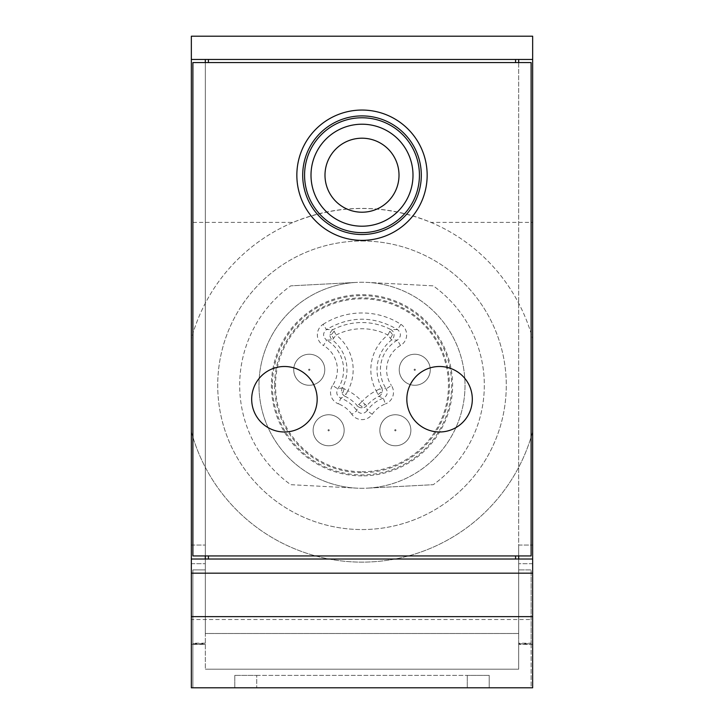 <?xml version="1.0" encoding="UTF-8"?>
<svg xmlns="http://www.w3.org/2000/svg" width="724" height="724" viewBox="0 0 724 724"><rect width="100%" height="100%" fill="white"/><g stroke="black" fill="none" stroke-linecap="round" stroke-linejoin="round"><path stroke-width="0.54" stroke-dasharray="3.62 2.71" d="M344.162 430.264A15.512 15.512 0 0 1 320.886 443.694A15.512 15.512 0 0 1 320.886 416.825A15.512 15.512 0 0 1 344.162 430.264A15.512 15.512 0 0 1 328.642 445.776A15.512 15.512 0 0 1 313.13 430.264A15.512 15.512 0 0 1 328.642 414.752A15.512 15.512 0 0 1 344.162 430.264A15.512 15.512 0 0 1 328.642 445.776A15.512 15.512 0 0 1 313.13 430.264A15.512 15.512 0 0 1 328.642 414.752A15.512 15.512 0 0 1 344.162 430.264M362 471.74A86.473 86.473 0 0 0 436.889 342.036A86.473 86.473 0 0 0 287.111 342.036A86.473 86.473 0 0 0 362 471.74M323.085 324.343A72.291 72.291 0 0 1 400.906 324.334L397.567 329.565L390.716 329.511A6.208 6.19 84.8 0 1 391.666 339.927L387.874 335.022L390.716 329.511A62.716 62.716 0 0 0 333.284 329.511L326.433 329.565C322.578 333.167 322.651 336.687 326.633 340.135L323.492 345.493A12.435 12.408 -0.5 0 1 323.085 324.343L326.433 329.565C350.135 315.773 373.846 315.773 397.567 329.565C401.413 333.167 401.349 336.687 397.367 340.135L391.666 339.927A37.711 37.711 0 0 0 381.62 387.793L386.218 388.869C388.182 392.906 387.195 395.983 383.249 398.128A34.345 34.345 133.3 0 0 367.104 410.743L366.706 405.73A6.208 6.181 180 0 1 357.294 405.73L362 401.693L366.706 405.73A37.711 37.711 0 0 1 378.887 396.336L383.249 398.128L385.44 403.929A28.136 28.136 0 0 0 372.208 414.264A12.435 12.408 -90 0 1 351.792 414.264L356.896 410.743L357.294 405.73A37.711 37.711 0 0 0 345.113 396.336L340.751 398.128C336.805 395.983 335.818 392.906 337.782 388.869A34.345 34.345 -126.2 0 0 326.633 340.135L332.334 339.927A6.208 6.19 -84.8 0 1 333.284 329.511L336.126 335.022L332.334 339.927A37.711 37.711 0 0 1 342.38 387.793L337.782 388.869L332.624 385.421A28.136 28.136 0 0 0 323.492 345.493M342.38 387.793L347.819 390.752L345.113 396.336A6.208 6.181 -107.8 0 1 342.38 387.793M376.181 390.752L381.62 387.793A6.208 6.181 107.8 0 1 378.887 396.336L376.181 390.752A43.92 43.92 0 0 0 362 401.693A43.92 43.92 0 0 0 347.819 390.752A43.92 43.92 0 0 0 336.126 335.022A56.517 56.517 0 0 1 387.874 335.022A43.92 43.92 0 0 0 376.181 390.752M334.153 331.194L331.474 334.597L333.493 338.434M331.474 334.597L329.963 334.461M344.036 388.697L343.149 392.254L345.936 394.634M343.149 392.254L341.927 392.643M378.064 394.634L380.851 392.254L379.964 388.697M380.851 392.254L382.073 392.643M358.724 404.499L362 406.544L365.276 404.499M362 406.544L362 407.893M372.208 414.264L367.104 410.743C363.701 414.273 360.299 414.273 356.896 410.743A34.345 34.345 46.7 0 0 340.751 398.128L338.561 403.929A12.435 12.408 -17.7 0 1 332.624 385.421M389.847 331.194L392.526 334.597L394.037 334.461M392.526 334.597L390.507 338.434M400.906 324.334A12.435 12.408 0.7 0 1 400.508 345.493L397.367 340.135A34.345 34.345 126.2 0 0 386.218 388.869L391.376 385.421A12.435 12.408 17.8 0 1 385.44 403.929M272.369 385.268A89.631 89.631 0 0 0 362 474.908A89.631 89.631 0 0 0 451.631 385.268A89.631 89.631 0 0 0 362 295.636A89.631 89.631 0 0 0 272.369 385.268M430.264 369.756A15.512 15.512 0 0 1 406.988 383.195A15.512 15.512 0 0 1 406.988 356.326A15.512 15.512 0 0 1 430.264 369.756A15.512 15.512 0 0 1 414.752 385.268A15.512 15.512 0 0 1 399.232 369.756A15.512 15.512 0 0 1 414.752 354.244A15.512 15.512 0 0 1 430.264 369.756A15.512 15.512 0 0 1 414.752 385.268A15.512 15.512 0 0 1 399.232 369.756A15.512 15.512 0 0 1 414.752 354.244A15.512 15.512 0 0 1 430.264 369.756M324.768 369.756A15.512 15.512 0 0 1 301.492 383.195A15.512 15.512 0 0 1 301.492 356.326A15.512 15.512 0 0 1 324.768 369.756A15.512 15.512 0 0 1 309.248 385.268A15.512 15.512 0 0 1 293.736 369.756A15.512 15.512 0 0 1 309.248 354.244A15.512 15.512 0 0 1 324.768 369.756A15.512 15.512 0 0 1 309.248 385.268A15.512 15.512 0 0 1 293.736 369.756A15.512 15.512 0 0 1 309.248 354.244A15.512 15.512 0 0 1 324.768 369.756M410.87 430.264A15.512 15.512 0 0 1 387.602 443.694A15.512 15.512 0 0 1 387.602 416.825A15.512 15.512 0 0 1 410.87 430.264A15.512 15.512 0 0 1 395.358 445.776A15.512 15.512 0 0 1 379.838 430.264A15.512 15.512 0 0 1 395.358 414.752A15.512 15.512 0 0 1 410.87 430.264A15.512 15.512 0 0 1 395.358 445.776A15.512 15.512 0 0 1 379.838 430.264A15.512 15.512 0 0 1 395.358 414.752A15.512 15.512 0 0 1 410.87 430.264M427.16 175.208A65.16 65.16 0 0 1 329.42 231.635A65.16 65.16 0 0 1 329.42 118.781A65.16 65.16 0 0 1 427.16 175.208M518.692 644.26L518.692 545.072L518.692 669.184L518.692 569.888L531.108 569.888L531.108 643.754L518.692 643.754L518.692 669.184L205.308 669.184L518.692 669.184L518.692 644.26L532.656 644.26L532.656 687.8L191.344 687.8L532.656 687.8L532.656 431.712A176.864 176.864 0 0 1 191.344 431.712L191.344 619.536L532.656 619.536M518.692 643.754L518.692 569.888L531.108 569.888L531.108 643.156L518.692 643.156M191.344 563.688L205.308 563.688L205.308 545.072L205.308 669.184L518.692 669.184L205.308 669.184L205.308 545.072L205.308 563.688L191.344 563.688L191.344 545.072L191.344 563.688M532.656 36.2L532.656 222.368L430.88 222.368C384.96 203.869 339.04 203.869 293.12 222.368L191.344 222.368L191.344 36.2L532.656 36.2M367.394 488.148L433.251 484.691L367.394 488.148A103.016 103.016 0 0 0 465.016 385.268A103.016 103.016 0 0 0 367.394 282.396L433.251 285.853A122.311 122.311 0 0 1 433.251 484.691A122.311 122.311 0 0 0 433.251 285.853L367.394 282.396A103.016 103.016 0 0 0 356.606 282.396L290.749 285.853L356.606 282.396A103.016 103.016 0 0 0 258.984 385.268A103.016 103.016 0 0 0 356.606 488.148L290.749 484.691A122.311 122.311 0 0 1 290.749 285.853A122.311 122.311 0 0 0 290.749 484.691L356.606 488.148A103.016 103.016 0 0 0 362 488.284A103.016 103.016 0 0 1 272.785 333.764A103.016 103.016 0 0 1 451.215 333.764A103.016 103.016 0 0 1 362 488.284A103.016 103.016 0 0 0 367.394 488.148M191.344 559.028L205.308 559.028L205.308 59.468L191.344 59.468M191.344 619.536L191.344 687.8L191.344 644.26L205.308 644.36L191.344 644.36L191.344 545.072L191.344 687.8L532.656 687.8L532.656 644.36L518.692 644.36L532.656 644.36L532.656 545.072L532.656 563.688L518.692 563.688L532.656 563.688L532.656 545.072L532.656 644.26M205.308 59.468L518.692 59.468L518.692 559.028L205.308 559.028M518.692 62.572L531.108 62.572L531.108 555.932L518.692 555.932L518.692 633.5L518.692 555.932L205.308 555.932L205.308 633.5L205.308 555.932L205.308 633.5L205.308 555.932L192.892 555.932L192.892 62.572L205.308 62.572L205.308 555.932L518.692 555.932L518.692 62.572L205.308 62.572M362 475.876A90.6 90.6 0 0 1 283.537 339.972A90.6 90.6 0 0 1 440.464 339.972A90.6 90.6 0 0 1 362 475.876M191.344 222.368L191.344 338.832A176.864 176.864 0 0 1 293.12 222.368M430.88 222.368A176.864 176.864 0 0 1 532.656 338.832A176.864 176.864 0 0 0 191.344 338.832L191.344 431.712A176.864 176.864 0 0 0 532.656 431.712L532.656 222.368M191.344 644.26L205.308 644.26M362 240.992A144.284 144.284 0 0 1 486.953 457.414A144.284 144.284 0 0 1 237.047 457.414A144.284 144.284 0 0 1 362 240.992A144.284 144.284 0 0 1 486.953 457.414A144.284 144.284 0 0 1 237.047 457.414A144.284 144.284 0 0 1 362 240.992M518.692 559.028L532.656 559.028M532.656 59.468L518.692 59.468M489.216 675.392L467.279 675.392L489.216 675.392L489.216 687.8L234.784 687.8L489.216 687.8L489.216 675.392M256.721 675.392L467.279 675.392L234.784 675.392L256.721 675.392L256.721 687.8L256.721 675.392M531.108 643.754L531.108 687.8L192.892 687.8L531.108 687.8L531.108 643.156M205.308 643.156L192.892 643.156L192.892 687.8L192.892 643.754L205.308 643.754M192.892 643.156L192.892 569.888L205.308 569.888L192.892 569.888L192.892 643.754M234.784 675.392L234.784 687.8L234.784 675.392M467.279 675.392L467.279 687.8L467.279 675.392M328.642 430.88A0.624 0.624 0 0 1 328.108 429.956A0.624 0.624 0 0 1 329.185 429.956A0.624 0.624 0 0 1 328.642 430.88M274.577 385.268A87.423 87.423 0 0 0 362 472.691A87.423 87.423 0 0 0 449.423 385.268A87.423 87.423 0 0 0 362 297.854A87.423 87.423 0 0 0 274.577 385.268M400.508 345.493A28.136 28.136 0 0 0 391.376 385.421M351.792 414.264A28.136 28.136 0 0 0 338.561 403.929M395.358 430.88A0.624 0.624 0 0 1 394.815 429.956A0.624 0.624 0 0 1 395.892 429.956A0.624 0.624 0 0 1 395.358 430.88M309.248 370.38A0.624 0.624 0 0 1 308.714 369.448A0.624 0.624 0 0 1 309.791 369.448A0.624 0.624 0 0 1 309.248 370.38M414.752 370.38A0.624 0.624 0 0 1 414.209 369.448A0.624 0.624 0 0 1 415.286 369.448A0.624 0.624 0 0 1 414.752 370.38M518.692 545.072L532.656 545.072L518.692 545.072M518.692 633.5L205.308 633.5L518.692 633.5M191.344 545.072L205.308 545.072L191.344 545.072M518.692 555.932L205.308 555.932"/><path stroke-width="1.09" d="M324.995 175.208A37.005 37.005 0 0 0 380.507 207.254A37.005 37.005 0 0 0 380.507 143.162A37.005 37.005 0 0 0 324.995 175.208M302.704 175.208A59.296 59.296 0 0 1 391.648 123.849A59.296 59.296 0 0 1 391.648 226.567A59.296 59.296 0 0 1 302.704 175.208M532.656 559.028L191.344 559.028L191.344 59.468L532.656 59.468L532.656 687.8L191.344 687.8L191.344 573.182L532.656 573.182M518.692 62.572L518.692 59.468M518.692 559.028L518.692 555.932M532.656 59.468L532.656 36.2L191.344 36.2L191.344 59.468M191.344 616.64L532.656 616.64M205.308 555.932L205.308 559.028M191.344 559.028L191.344 573.182M205.308 59.468L205.308 62.572M192.892 62.572L192.892 555.932L531.108 555.932L531.108 62.572L192.892 62.572M439.568 431.984A32.752 32.752 0 0 1 411.214 382.86A32.752 32.752 0 0 1 467.93 382.86A32.752 32.752 0 0 1 439.568 431.984M427.16 175.208A65.16 65.16 0 0 0 329.42 118.781A65.16 65.16 0 0 0 329.42 231.635A65.16 65.16 0 0 0 427.16 175.208M284.432 431.984A32.752 32.752 0 0 1 256.07 382.86A32.752 32.752 0 0 1 312.786 382.86A32.752 32.752 0 0 1 284.432 431.984M419.431 175.208A57.431 57.431 0 0 0 362 117.777A57.431 57.431 0 0 0 304.569 175.208A57.431 57.431 0 0 0 362 232.639A57.431 57.431 0 0 0 419.431 175.208M311.003 175.208A50.997 50.997 0 0 0 362 226.205A50.997 50.997 0 0 0 412.997 175.208A50.997 50.997 0 0 0 362 124.211A50.997 50.997 0 0 0 311.003 175.208M208.412 555.932L208.412 559.028M515.588 559.028L515.588 555.932M515.588 62.572L515.588 59.468M208.412 59.468L208.412 62.572"/></g></svg>
